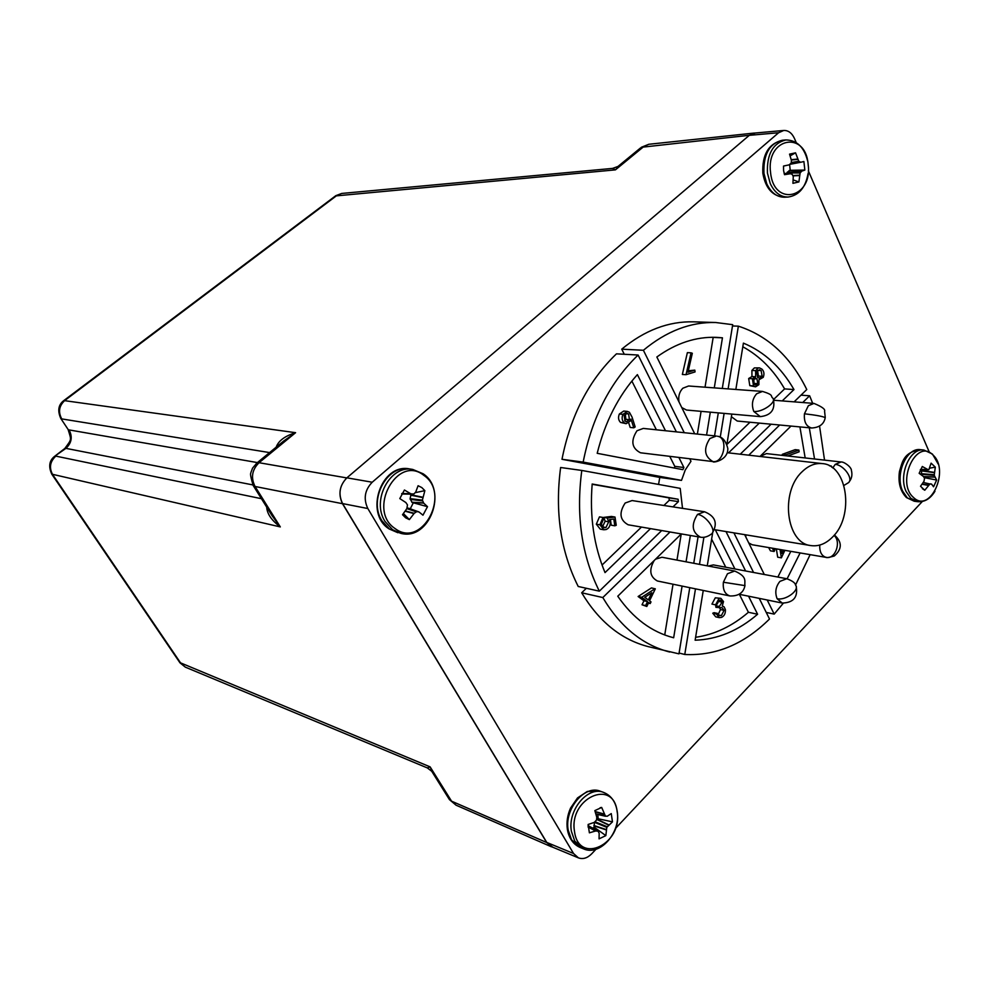 <?xml version="1.0" encoding="UTF-8"?>
<svg xmlns="http://www.w3.org/2000/svg" width="989" height="989" viewBox="0 0 989 989"><rect width="100%" height="100%" fill="white"/><g stroke="black" fill="none" stroke-linecap="round" stroke-linejoin="round"><path stroke-width="1.48" d="M832.787 467.945L835.235 464.373L841.07 461.974L766.438 453.605L760.108 456.473M832.577 537.015C825.864 543.814 818.62 546.67 810.844 545.582C786.243 543.394 779.876 492.077 802.054 471.802C808.384 465.634 815.134 462.901 822.304 463.594C847.61 465.003 854.484 516.134 832.577 537.015M681.495 480.382L659.774 477.427L561.987 459.292L583.164 462.098L681.495 480.382L685.266 469.985L690.99 461.245L689.753 458.772M659.774 477.427L658.563 484.437M581.792 470.443L560.627 467.5C554.78 511.832 560.639 551.491 578.219 586.477L599.334 591.162C581.693 555.694 575.845 515.454 581.792 470.443L680.185 488.368L682.521 508.358M749.279 135.345L778.603 132.749L783.745 130.461L754.397 133.095L749.279 135.345L346.892 477.835C339.499 485.488 338.065 494.067 342.59 503.586L546.781 842.443L551.627 846.745L578.404 857.859L573.533 853.495L546.781 842.443M778.603 132.749L372.223 482.224L346.892 477.835M783.745 130.461C788.32 130.313 791.88 132.971 794.427 138.411L796.232 142.601M929.091 451.652L808.322 170.726M578.404 857.859C582.954 859.49 587.392 858.131 591.694 853.804L595.971 849.254M615.368 828.584L922.341 501.485M342.59 503.586L367.834 508.531L573.533 853.495M367.834 508.531C363.26 498.815 364.731 490.037 372.223 482.224M689.766 587.676L678.961 653.853L648.203 646.621C621.203 639.586 599.025 621.636 581.68 592.782L586.341 588.282M561.987 459.292C570.665 415.504 588.826 380.357 616.468 353.839L638.103 355.026L676.365 431.872M624.282 354.272L621.722 349.166C644.581 330.301 668.552 321.19 693.623 321.833L715.715 322.513L732.701 324.676L722.291 388.467M732.49 325.974L738.363 326.16C767.971 335.778 790.78 356.893 806.777 389.542L794.118 401.855M738.363 326.16L728.114 388.9M724.121 413.402L720.252 437.113M714.553 435.865L718.298 412.883M621.722 349.166L643.394 350.279C666.413 331.13 690.52 321.87 715.715 322.513M643.394 350.279L684.264 432.7M583.164 462.098C591.954 417.642 610.275 381.952 638.103 355.026M599.334 591.162L661.703 530.549M670.023 531.983L602.808 597.554L581.68 592.782M669.64 652.023C642.504 644.952 620.227 626.791 602.808 597.554M693.746 563.285L698.073 536.804M695.49 588.851L684.771 654.483L679.097 653.049M703.896 537.336L699.483 564.373M759.243 598.37L769.516 619.003C744.074 644.173 715.826 656.004 684.771 654.483M745.607 570.974L725.988 531.55M767.192 599.989L774.189 614.107L766.24 612.426M733.912 532.873L753.556 572.47M810.139 554.644L795.527 585.055M783.3 603.228L774.189 614.107M801.003 395.155L809.632 395.785L812.661 403.302M819.56 426.123L824.529 460.12M809.632 395.785L802.722 402.523M779.678 425.01L748.76 455.175M740.254 454.198L771.111 424.207M735.841 389.468L743.407 343.121C764.237 351.787 781.087 367.265 793.982 389.567L782.225 400.928M759.292 423.107L728.522 452.863M726.927 444.086L731.823 414.082M694.698 433.788L656.844 356.992C676.093 343.146 695.947 336.606 716.407 337.348L722.452 337.818L714.281 387.886M710.312 412.166L706.579 435.036M678.862 457.45L683.906 467.513L682.88 469.664L597.195 453.308C605.033 421.994 618.422 395.761 637.386 374.621L665.486 430.734M650.49 528.621L605.021 572.606C593.857 545.841 589.58 516.307 592.176 484.017L678.083 499.235L678.405 501.633L672.977 506.875M682.089 586.094L673.657 637.769C651.689 632.107 633.059 618.249 617.766 596.219L681.31 533.924M690.359 535.469L686.057 561.826M748.562 596.194L757.599 614.243C738.387 630.772 717.569 639.426 695.131 640.204L703.253 590.458M707.259 565.844L712.686 532.626M715.319 529.795L734.938 568.972M764.299 574.498L744.655 534.641M800.113 552.938L787.108 578.8M809.299 427.78L814.54 458.995M759.997 456.461L791.002 426.074M831.86 467.265L831.279 466.004L829.425 465.794M773.472 399.618L784.598 388.9L793.982 389.567M727.026 444.345L749.983 422.241M784.598 388.9C773.695 370.059 759.762 356.015 742.813 346.768M705.033 387.206L713.168 337.434L722.452 337.818M697.369 434.072L701.09 411.337M713.168 337.434L711.759 337.286M674.585 468.081L674.77 466.351L669.726 456.337M656.375 429.782L631.86 381.062M663.891 505.478L669.293 500.261L668.972 497.875L592.151 484.276M602.041 565.04L641.465 527.075M664.732 634.975L673.027 584.215M676.971 560.108L681.236 533.986M695.601 637.299C714.565 634.579 732.169 626.235 748.413 612.278L757.599 614.243M748.413 612.278L739.376 594.315M725.765 567.241L711.623 539.129M777.861 577.057L790.829 551.343M805.17 457.944L799.916 426.902M755.584 386.835L749.798 385.636L748.673 378.515L751.949 376.537L751.912 370.418L754.36 367.908L759.453 367.883L761.876 369.07C764.052 371.196 764.497 373.953 763.236 377.353L758.946 379.739L758.884 384.672L755.584 386.835L753.519 385.908L752.394 378.75L748.673 378.515M688.332 370.764L694.822 370.133L695.057 371.926L686.032 374.695L691.039 352.826L692.325 353.283L687.998 372.223L694.822 370.133M686.032 374.695L682.361 374.46L687.367 352.64L691.039 352.826M626.161 423.7L620.585 422.451C618.348 420.226 617.952 417.407 619.374 413.983L623.738 411.065L627.347 411.399L629.412 412.277L632.095 417.197L635.161 426.951L633.801 427.817L630.982 419.064L630.339 420.98L626.161 423.7L624.183 422.822C621.945 420.597 621.549 417.766 622.983 414.329L627.347 411.399M633.801 427.817L630.191 427.433L628.744 422.971M602.499 526.865L605.144 521.191L603.723 517.395L611.437 516.443L615.01 517.049L616.246 525.295L614.824 525.814L613.798 519.027L609.558 519.584L610.188 521.722C610.497 525.592 609.162 528.188 606.195 529.523L603.809 529.77L599.878 524.8L603.03 517.47L603.339 519.435L601.312 524.393L604.143 527.743L605.96 527.533L608.717 521.796L607.283 518.001L615.01 517.049M614.824 525.814L611.251 525.196L610.386 519.472M603.809 529.77L600.249 529.127L596.318 524.17L599.47 516.864L603.03 517.47M646.818 606.467L642.022 604.774L643.95 600.78L638.115 596.515L651.467 587.911L655.311 588.863L649.538 600.817L651.009 601.893L650.218 603.55L648.747 602.474L646.818 606.467L645.594 605.577L647.535 601.572L641.7 597.294L638.115 596.515M718.237 614.565L720.449 609.558L724.096 610.349L722.069 607.728L715.925 607.333L715.702 605.688L718.335 600.879M718.447 601.386L722.081 602.153L720.462 600.15L719.188 600.323L716.988 604.279L715.591 604.86L711.944 604.081L715.307 597.813L720.894 598.357L723.503 601.572L722.267 605.973L724.084 606.826L725.407 609.632C725.605 613.378 724.331 615.949 721.587 617.371L719.374 617.655L716.382 614.021L717.717 613.452L719.09 615.554L721.364 615.628L724.096 610.349M719.374 617.655L715.739 616.839L712.748 613.217L714.083 612.661L717.717 613.452M720.449 609.558L719.893 608.012M773.818 548.438L774.869 549.933L774.14 551.479L770.443 550.836L768.626 547.547M784.87 550.329L781.384 557.845L777.688 557.19L776.34 548.87M782.41 455.397L782.274 454.347L795.168 449.649L798.889 450.057L799.124 451.825L787.726 455.991M749.798 385.636L753.519 385.908M754.36 367.908L759.453 367.883M751.912 370.418L755.633 370.64L758.093 368.131M751.949 376.537L755.67 376.772L755.633 370.64M752.394 378.75L755.67 376.772M619.374 413.983L622.983 414.329M620.585 422.451L624.183 422.822M603.723 517.395L607.283 518.001M605.144 521.191L608.717 521.796M602.585 526.939L605.96 527.533M596.318 524.17L599.878 524.8M643.95 600.78L647.535 601.572M642.022 604.774L645.594 605.577M648.425 603.142L650.218 603.55M641.7 597.294L655.052 588.678M715.702 605.688L719.337 606.48L722.081 602.153M719.572 608.111L719.337 606.48M718.521 614.997L721.364 615.628M712.748 613.217L716.382 614.021M715.307 597.813L720.894 598.357M715.591 604.86L718.941 598.58M781.384 557.845L780.037 549.501M781.372 549.736L781.978 553.494L783.548 550.107M774.14 551.479L772.322 548.178M782.274 454.347L785.995 454.767L798.889 450.057M786.131 455.818L785.995 454.767M756.77 371.629L759.416 369.762L761.122 370.578L762.148 376.29L759.317 378.181L757.685 377.415L756.77 371.629M753.494 379.838L755.744 378.33L756.981 378.886L757.759 383.645L755.683 385.018L754.335 384.387L753.494 379.838M625.023 421.129L624.17 415.392L627.224 413.353L628.596 413.946L629.449 419.682L626.383 421.722L625.023 421.129M648.327 599.927L644.741 597.294L651.776 592.757L648.327 599.927M761.122 370.578L757.71 370.381M757.562 370.516L758.415 376.055L762.148 376.29M758.415 376.055L757.512 377.254M756.981 378.886L754.446 378.713M753.816 379.306L754.038 383.386L757.759 383.645M625.74 413.674L628.596 413.946M629.449 419.682L625.839 419.324L624.665 420.795M625.345 413.934L625.839 419.324M646.027 596.466L645.397 597.776M731.403 416.715L737.25 421.042L811.685 428.002C806.208 426.58 803.797 421.833 804.453 413.785L808.334 405.725L813.972 403.413L773.682 400.248M625.172 503.018C618.78 512.846 619.769 520.103 628.163 524.788L700.484 537.212C691.966 532.354 690.977 524.739 697.529 514.391L704.576 511.77L632.082 500.558L625.172 503.018M786.799 578.738C792.374 580.84 795.28 582.929 795.502 585.018C800.212 590 785.625 600.879 777.107 598.704C774.721 592.448 775.66 586.675 779.925 581.384L786.799 578.738L713.378 564.904L708.26 566.042M552.938 847.289L546.694 842.529L342.478 503.685C338.053 494.166 339.487 485.587 346.78 477.922L749.353 135.283L755.448 132.996M619.201 165.447L615.43 169.861L612.562 168.402L341.7 193.448L337.138 195.266L64.878 400.409C59.056 405.762 58.005 411.931 61.738 418.903L269.577 452.579M612.562 168.402L617.989 166.449L640.415 148.029M754.298 133.045L648.796 144.283L644 146.384L615.43 169.861L335.456 195.946M276.178 447.164C278.428 440.822 284.906 436.001 295.6 432.688L259.044 462.716C251.997 469.738 250.662 477.662 255.063 486.489L342.478 503.685M341.7 193.448L335.803 195.686L63.84 400.557L295.6 432.688L283.608 441.057M261.417 498.691L55.829 456.127C49.982 461.579 48.931 467.748 52.677 474.633L181.024 663.582L185.326 667.142L427.297 767.909L430.128 766.871L451.565 801.177L456.053 805.182L551.343 846.757M64.594 448.66L65.929 448.363C71.678 442.961 72.716 436.817 69.069 429.918L257.412 462.58M271.963 515.566L280.307 526.914C271.604 520.424 267.067 513.835 266.696 507.134M179.775 662.531L430.128 766.871L432.688 772.792M773.373 399.395C775.401 409.669 771.037 415.417 760.306 416.629L753.791 411.449C751.319 404.761 752.283 398.876 756.672 393.77L762.531 391.421L688.604 385.994L682.843 388.22C679.369 391.842 678.095 396.428 679.023 401.979M681.78 407.579L686.527 410.039L760.306 416.629M745.681 534.814L745.916 537.212M748.747 542.936L752.147 544.741L826.161 557.388C821.612 556.016 819.473 551.911 819.745 545.075M654.224 560.466C648.796 569.961 649.847 576.797 657.388 580.988L729.931 595.959C724.863 594.216 722.675 589.642 723.379 582.237L727.471 573.744L734.691 571.049L661.975 557.252L655.571 559.156M636.978 430.759C630.512 440.871 631.687 448.215 640.501 452.789L712.846 461.554C704.341 456.423 703.34 448.746 709.867 438.523L716.308 436.05L643.295 428.422L636.978 430.759M403.401 513.563L409.372 519.608L405.626 517.803L402.523 514.737L406.887 508.544L407.468 504.897L405.886 502.56L399.803 498.58L404.427 490.012L410.645 493.709L401.868 493.486M395.217 528.658C422.105 549.031 451.367 493.746 423.824 475.35C397.368 453.827 366.647 510.312 395.217 528.658M401.67 493.857L413.872 493.968L415.701 492.102L418.087 485.723L421.809 487.577L424.862 490.655L415.244 492.658M409.372 519.608L414.23 513.303L416.802 511.585L419.002 511.968L422.971 515.182L427.508 506.677L423.712 503.141L422.39 500.125L424.862 490.655M411.115 494.141L410.076 498.641L412.067 502.461L427.508 506.677M413.365 494.179L410.645 493.709M410.25 508.803L413.118 503.216M408.853 508.309L407.085 507.987M410.2 499.396L422.526 500.891M928.535 469.862L920.289 469.886L928.856 469.701L931.106 463.161L935.322 467.154L930.019 468.094M932.936 454.977C916.494 437.608 895.688 482.521 913.465 497.442C930.154 514.082 950.194 469.936 932.936 454.977M922.366 488.677L924.777 490.223L920.524 486.254L923.986 481.309L924.53 478.392L923.479 476.513L919.152 473.311L922.292 466.499L928.436 469.862M924.777 490.223L929.907 483.992L931.638 484.153L933.554 486.798L936.645 480.024L934.222 475.313L935.322 467.154M921.81 469.899L921.254 474.819M934.222 475.313L921.019 474.287M924.134 477.625L936.645 480.024M605.392 816.234L595.91 814.046L607.159 816.296L611.251 813.588L612.475 821.871L598.16 818.756L596.602 819.696M574.522 831.588C568.527 798.247 613.526 777.873 617.124 811.549C623.157 843.901 578.837 865.536 574.522 831.588M605.503 816.259L601.671 807.444L594.834 810.621L596.787 817.26L596.577 819.992L594.302 822.391L588.121 824.467L589.382 832.812L595.588 831.007L598.073 831.168L599.173 833.257L599.062 838.857L605.849 835.618L606.801 827.336L612.475 821.871M598.16 818.756L597.838 814.503M592.757 828.189L594.092 827.15L605.849 835.618M594.426 822.329L594.092 827.15M601.671 807.444L600.162 807.716M784.116 173.372L790.384 173.755L784.116 173.384L790.223 173.755L784.512 174.694L783.572 170.479L783.511 166.065L789.185 164.842L791.237 162.95L791.41 160.416L789.543 154.136L795.552 152.825L790.124 155.866M808.137 164.211C813.057 197.998 773.967 207.529 770.579 172.655C765.696 137.916 805.343 129.757 808.137 164.211M793.227 179.924L798.902 181.939L800.113 173.001L801.745 171.134L804.861 170.071L803.884 161.516L800.719 162.27L798.766 161.269L795.552 152.825M798.902 181.939L792.918 183.336L793.277 176.623L792.201 174.311L790.384 173.755M804.861 170.071L790.223 170.306L787.207 172.271L786.799 173.532M790.223 170.306L789.605 164.594M835.235 464.373C844.013 464.917 854.137 479.603 848.055 482.941L843.938 485.426M683.906 467.513L674.77 466.351M678.083 499.235L668.972 497.875M669.293 500.261L678.405 501.633M804.453 413.785C816.345 415.17 823.268 416.468 825.222 417.704C823.985 424.108 819.461 427.545 811.685 428.002M700.484 537.212C704.094 537.806 707.691 536.767 711.289 534.097C717.26 531.167 706.195 515.281 697.529 514.391M796.194 586.477C798.111 597.208 793.45 602.734 782.212 603.055L777.107 598.704M256.336 463.47L259.044 462.716L346.78 477.922M749.353 135.283L641.305 147.299L648.796 144.283M63.84 400.557C58.376 404.686 57.35 410.645 60.774 418.434L68.093 429.436C71.505 440.711 71.876 438.782 64.829 448.474L54.741 456.226C49.265 460.466 48.288 466.437 51.774 474.139L280.307 526.914L255.063 486.489L253.209 485.537L271.901 515.454M448.87 798.704L451.565 801.177L546.694 842.529M252.788 484.87L253.209 485.537C249.179 472.037 250.922 473.966 250.909 472.47L252.554 468.156L256.942 462.963L283.509 441.143M67.932 429.177L60.774 418.434M252.801 484.907L65.929 448.363L54.741 456.226M753.791 411.449C762.21 412.561 777.02 402.164 772.805 398.134C770.035 395.934 774.535 395.167 762.531 391.421M834.048 535.395C841.614 541.737 835.297 559.527 826.26 557.4L826.26 557.4C826.767 556.708 823.54 559.02 834.271 556.003C842.232 549.043 842.269 542.034 834.407 534.975M734.691 571.049C747.956 576.871 744.136 581.359 744.964 585.612L723.379 582.237M712.846 461.554C723.96 463.581 728.72 437.62 717.495 436.223L718.904 436.594C723.058 437.595 726.025 441.576 727.83 448.524C728.052 461.257 711.252 462.951 713.353 461.628M392.571 529.708L385.018 521.438C371.085 500.273 390.383 464.509 412.747 469.441L409.644 468.947C387.317 464.039 368.056 499.705 381.964 520.807L389.505 529.066L400.953 533.38L392.571 529.708M422.39 500.125L410.076 498.641M407.035 508.235L416.802 511.585M423.712 503.141L412.067 502.461M423.527 502.882L411.832 502.202M408.605 508.222L418.73 511.857M406.85 508.606L416.159 511.795M422.649 497.591L410.658 495.143M405.305 510.893L414.23 513.303M422.736 497.195L410.781 494.76M405.094 511.202L413.958 513.6M413.217 494.166L402.721 494.018M410.991 493.832L401.806 493.61M910.807 498.32L906.184 491.632C898.123 475.202 909.954 447.609 923.874 450.02L920.376 449.674C906.456 447.263 894.637 474.794 902.685 491.187L907.321 497.875L914.207 501.225L917.705 501.683L910.807 498.32M930.328 483.831L931.477 484.066M920.957 473.669L934.16 474.695M920.499 469.441L926.718 469.466M920.45 469.54L926.953 469.577M928.374 485.414L922.02 484.239M928.584 485.179L922.193 484.004M921.501 470.566L934.345 472.359M929.907 483.992L923.256 482.447M921.414 470.863L934.308 472.668M923.565 476.587L934.741 476.921M923.701 476.797L934.84 477.131M580.197 847.511L583.411 848.822L574.745 841.07L571.407 831.366C567.377 810.164 587.985 785.612 603.636 792.424L600.397 791.249C584.759 784.438 564.175 808.928 568.193 830.08L571.543 839.772L580.197 847.511C573.224 844.359 568.947 838.326 567.377 829.412C566.351 822.267 567.414 815.159 570.554 808.087L577.514 797.925L587.33 791.447L600.397 791.249M595.848 813.848L605.12 815.987M595.057 821.785L607.122 826.68M595.143 811.549L603.846 813.947M595.242 811.845L603.982 814.268M597.109 819.251L608.668 824.801M596.837 819.448L608.445 825.024M594.451 822.316L606.801 827.336M593.907 825.506L606.257 829.561M593.907 825.864L606.208 829.907M588.059 825.63L597.813 831.094M588.072 826.829L595.91 830.958M588.072 827.039L595.588 831.007M808.062 173.495C805.59 187.613 798.914 195.463 788.035 197.046C780.482 197.058 774.548 192.558 770.246 183.558L767.427 173.013C766.759 154.197 772.904 143.182 785.847 139.944L782.336 140.24C768.527 143.726 762.024 154.717 762.84 173.223C765.474 188.392 772.706 196.391 784.524 197.219C776.983 197.219 771.049 192.744 766.747 183.756L763.928 173.236C763.261 154.469 769.405 143.467 782.336 140.24M787.207 172.271L800.398 172.445M791.287 162.517L798.766 161.269M789.296 170.516L801.745 171.134M789.061 170.64L801.547 171.27M786.923 172.828L800.113 173.001M792.906 175.535L799.582 175.189M793.03 175.881L799.532 175.548M791.237 159.711L797.629 159.044M791.324 160.045L797.764 159.377M791.237 163L799.161 161.677M790.038 164.248L800.521 162.245M789.939 164.335L800.719 162.27M841.07 461.974C843.951 461.591 851.442 467.006 851.418 470.393C852.506 474.856 851.764 478.639 849.192 481.742M810.844 545.582L714.478 529.659M822.304 463.594L727.236 452.715M825.259 417.482L824.579 411.251C825.531 409.335 821.995 406.714 813.972 403.413M712.327 533.034C717.989 523.317 715.406 516.221 704.576 511.77M782.212 603.055L739.24 594.29M185.326 667.142L179.998 662.853L51.774 474.139M427.31 767.909L431.736 771.284L449.439 799.619L456.053 805.182M744.952 585.698C743.481 592.807 738.474 596.219 729.931 595.959M409.644 468.947C381.185 462.79 364.026 513.514 389.134 528.93L397.875 532.725M423.341 473.929C448.165 490.321 429.535 540.958 400.953 533.38M412.747 469.441L423.144 473.78M408.766 508.272L418.866 511.894M914.207 501.225L906.431 497.541C900.274 491.249 897.95 482.583 899.458 471.53C902.401 461.9 903.439 452.257 920.376 449.674M923.874 450.02L932.281 453.976M917.705 501.683C924.616 502.239 930.377 498.753 934.976 491.236M938.227 464.113L932.602 454.285M617.148 810.968C615.529 801.622 611.029 795.44 603.636 792.424M583.411 848.822C600.088 856.573 621.005 832.417 617.198 811.301M588.059 825.555L598.073 831.168M788.035 197.046L784.524 197.219M807.605 160.861C804.119 147.101 796.862 140.129 785.847 139.944"/></g></svg>
